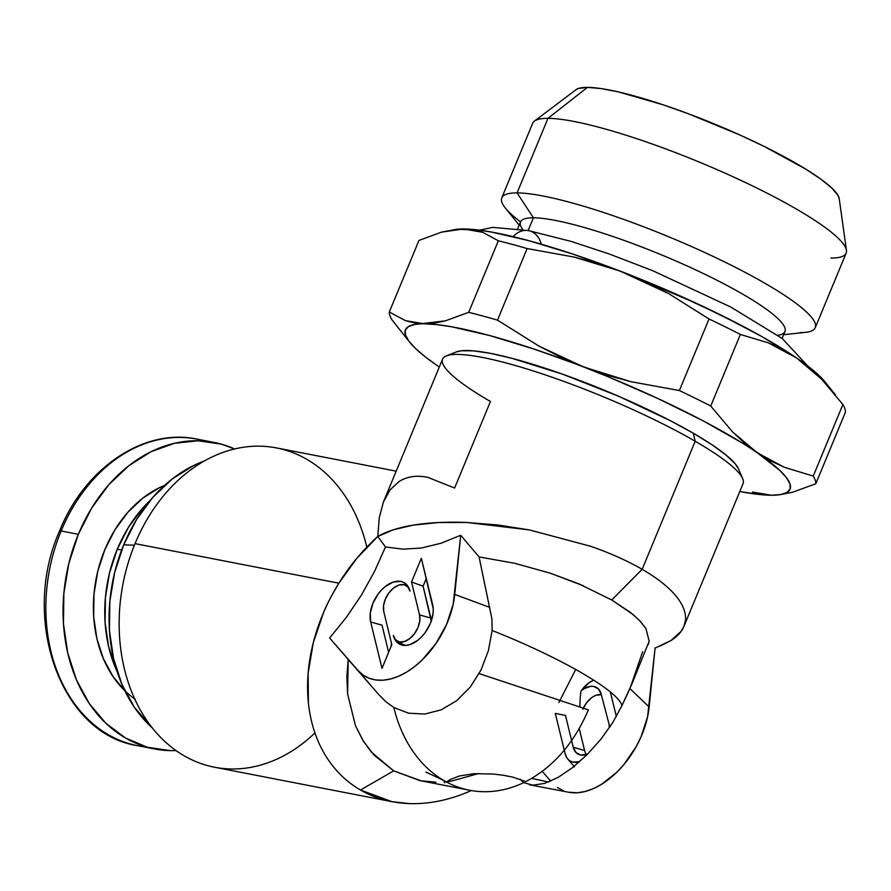 <?xml version="1.0" encoding="UTF-8"?>
<svg xmlns="http://www.w3.org/2000/svg" width="891" height="891" viewBox="0 0 891 891"><rect width="100%" height="100%" fill="white"/><g stroke="black" fill="none" stroke-linecap="round" stroke-linejoin="round"><path stroke-width="1.34" d="M355.464 725.653L363.617 741.546L374.075 755.156L393.699 770.849L360.487 790.027C375.156 798.447 391.505 802.98 409.515 803.615C427.557 804.15 445.923 800.742 464.601 793.391L471.317 790.562L464.601 793.391C445.923 800.742 427.557 804.15 409.515 803.615L391.951 801.666L360.487 790.027C345.875 781.496 334.047 769.724 324.981 754.677C316.004 739.563 310.48 722.323 308.397 702.954C306.415 683.553 308.041 663.483 313.276 642.745C318.588 622.007 327.12 602.16 338.858 583.204C349.795 565.662 362.771 550.092 377.784 536.46L385.491 546.974L374.521 571.432L361.423 595.11L346.287 617.452L329.625 638.001L348.203 659.474L346.833 676.937L347.601 694.011L355.464 725.653L362.47 739.675L371.257 751.971L393.699 770.849L360.487 790.027C345.875 781.496 334.047 769.724 324.981 754.677C316.004 739.563 310.48 722.323 308.397 702.954L308.13 673.351L313.276 642.745L323.645 612.306C326.295 605.524 331.363 595.823 338.858 583.204L135.053 543.633A162.63 124.796 101 0 0 214.508 767.218L391.795 801.644M648.202 644.661L649.171 641.208L645.953 628.623L640.685 621.729L633.167 614.601L611.749 599.988L642.155 569.304C656.756 577.78 667.838 586.445 675.378 595.277C682.829 604.12 686.193 612.462 685.457 620.325C684.622 628.166 679.755 634.938 670.856 640.629L655.074 648.113M522.772 229.566A143.117 23.545 22.5 0 1 533.419 217.805L528.14 230.546L533.419 217.805A143.117 23.545 -157.5 0 0 520.522 221.959L517.704 228.764M520.567 221.848A169.658 27.911 22.5 0 1 501.778 197.835A169.658 27.911 22.5 0 1 517.081 192.913L533.419 217.805L517.081 192.913A169.658 27.911 -157.5 0 0 505.375 208.06L519.186 225.167M575.92 89.779L578.482 88.465L587.447 87.385L547.965 118.347L587.447 87.385A143.117 23.545 -157.5 0 0 576.02 89.701L534.422 121.098A169.658 27.911 22.5 0 1 547.965 118.347L517.081 192.913L547.965 118.347A169.658 27.911 -157.5 0 0 532.662 123.281L501.778 197.835M529.332 230.802A23.155 17.775 101 0 0 513.16 236.65A23.155 17.775 -79 0 1 529.421 230.825A23.155 17.775 -79 0 1 541.283 244.167M135.321 699.346A117.089 89.846 -79 0 1 104.848 549.658L114.995 529.733L127.814 512.336L142.805 498.136L159.389 487.7L164.679 485.317A117.089 89.846 -79 0 0 104.848 549.658L97.754 571.365L93.989 594.007L93.689 616.706L96.885 638.602L103.434 658.85L113.101 676.67L125.508 691.383M176.028 750.578A156.125 119.806 -79 0 1 154.611 748.963A156.125 119.806 -79 0 1 78.341 534.322A156.125 119.806 -79 0 1 214.13 442.437A156.125 119.806 -79 0 1 234.6 448.953L221.491 444.186L198.236 440.767L174.458 443.306L151.069 451.692L128.95 465.614L108.958 484.537L91.873 507.736L78.341 534.322L61.134 530.98L78.341 534.322L68.874 563.257L63.851 593.439L63.461 623.711L67.727 652.903L76.459 679.9L89.345 703.656L105.884 723.269L125.442 737.982L147.26 747.226L170.504 750.645L176.028 750.59M214.13 442.437L196.933 439.107A156.125 119.806 101 0 0 61.134 530.98A156.125 119.806 -79 0 1 203.293 440.577M131.055 744.152A156.125 119.806 -79 0 1 61.134 530.98A156.125 119.806 101 0 0 137.414 745.633C60.677 734.05 20.148 618.877 59.552 531.047A6.504 1.069 22.5 0 1 61.134 530.98A6.504 1.069 -157.5 0 0 59.541 531.047C84.612 468.076 143.863 427.702 196.933 439.107M117.256 549.279L121.677 549.925L117.256 549.279A127.758 98.032 101 0 0 117.211 671.781L108.568 646.331L105.082 622.43L105.405 597.661L109.515 572.969L117.256 549.279L128.326 527.539L142.315 508.549L150.579 500.007A127.758 98.032 101 0 0 117.256 549.279M590.844 546.339C610.38 553.177 627.476 560.829 642.155 569.304C656.756 577.78 667.838 586.445 675.378 595.277C682.829 604.12 686.193 612.462 685.457 620.325L683.92 626.418L743.072 483.613A162.63 26.752 -157.5 0 0 695.203 441.257L693.231 433.182A154.822 25.471 -157.5 0 0 456.359 351.923L446.391 355.888A162.63 26.752 22.5 0 1 695.203 441.257A162.63 26.752 -157.5 0 0 537.295 372.249A162.63 26.752 -157.5 0 0 442.571 359.14L383.42 501.989L379.276 517.66L377.784 536.46L393.176 529.844L412.878 525.189L438.183 522.549L466.761 522.471L497.512 524.944L529.254 529.889L590.844 546.339C610.38 553.177 627.476 560.829 642.155 569.304L695.203 441.257L642.155 569.304L611.749 599.988L578.849 583.839L550.148 573.147L514.564 563.257L479.08 556.92L460.703 535.279L440.945 543.265L421.476 548.01L402.944 549.146L385.491 546.974L377.784 536.46L379.276 517.66L383.42 501.989L390.102 489.827L399.179 481.43C406.251 477.086 414.404 475.493 423.648 476.64L427.635 477.275L454.599 488.045L490.451 401.496A162.63 26.752 22.5 0 1 446.391 355.888M134.396 545.225L123.704 544.824A149.621 114.805 101 0 0 152.383 728.003L134.251 707.109L121.911 684.344L113.536 658.471L109.448 630.494L109.827 601.481L114.638 572.557L123.704 544.824L136.679 519.353L153.052 497.122L172.208 478.99L193.403 465.648L204.228 461.037A149.621 114.805 101 0 0 123.704 544.824L134.396 545.225M314.935 732.914A162.63 124.796 -79 0 1 159.534 736.244A162.63 124.796 -79 0 1 135.053 543.633L338.858 583.204C346.265 571.744 352.246 563.468 356.79 558.356L377.784 536.46C386.616 531.404 398.322 527.639 412.878 525.189C428.671 522.583 446.625 521.669 466.761 522.471L529.254 529.889M366.814 547.141L366.814 547.141A162.63 124.796 -79 0 0 259.582 446.179A162.63 124.796 -79 0 0 135.053 543.633A162.63 124.796 101 0 1 276.5 447.928L396.172 471.161M446.113 782.153L450.545 779.402L459.511 775.972L474.045 773.7L493.258 774.023L503.326 775.27L512.693 777.086L525.813 781.607C553.211 767.229 574.06 743.306 588.372 709.849L479.135 673.596M425.965 772.074L444.019 780.627L444.52 782.81M391.461 643.179L390.96 646.71M583.349 585.766L550.148 573.147L514.564 563.257L479.08 556.92L491.899 618.733L492.122 630.483A136.613 22.475 22.5 0 1 621.94 705.639L631.964 683.854M519.999 779.135L523.652 782.666A136.613 104.826 -79 0 1 469.546 790.239L419.739 780.561L393.699 770.849L421.064 780.817L435.911 782.198M478.768 773.488L451.269 781.151L446.759 781.708L451.269 781.151L478.779 773.488M558.891 702.531L575.697 669.486L558.891 702.531M645.953 628.623L639.749 620.715L630.616 612.54L611.749 599.988M631.919 683.965L649.171 641.208M469.546 790.239A136.613 104.826 -79 0 1 393.833 707.51L385.903 701.774L378.475 694.289L348.203 659.474L347.601 694.011M338.858 583.204L356.79 558.356L377.784 536.46L356.712 558.468L338.858 583.204M377.784 536.46L393.176 529.844L412.878 525.189L393.187 529.844M683.92 626.418L681.192 631.285L670.856 640.629L659.774 646.175M460.703 535.279L440.945 543.265L421.476 548.01L402.944 549.146L385.491 546.974L374.521 571.432L361.423 595.11L346.287 617.452L329.625 638.001L357.892 670.333L362.993 674.966L368.963 678.196L375.679 679.956L382.985 680.212L390.704 678.953L398.678 676.213L406.719 672.048L414.649 666.546L422.278 659.852L435.989 643.469L446.603 624.379L453.185 604.287L460.703 535.279L454.755 594.431L489.493 607.294L479.08 556.92L460.703 535.279M410.005 591.167L407.744 586.801L403.846 584.663L398.878 585.086L393.61 587.993L388.844 592.938L385.313 599.186L383.531 605.78L383.787 611.716L391.817 644.638L381.994 668.361L370.678 621.985L370.3 613.086L372.961 603.196L378.274 593.829L381.682 589.786L385.424 586.401L393.321 582.035L400.761 581.411L403.957 582.558L408.668 587.525L410.005 591.167A18.41 11.405 120.1 0 0 403.823 584.663A18.41 11.405 120.1 0 0 388.844 592.961A18.41 11.405 120.1 0 0 383.787 611.716L391.817 644.638L381.994 668.361L370.678 621.985L382.005 625.148L388.632 652.335L382.005 625.148L370.678 621.985A27.61 17.118 120.1 0 1 381.972 589.486A27.61 17.118 120.1 0 1 406.998 585.031A27.61 17.118 120.1 0 1 410.005 591.167M431.3 620.96A21.896 13.565 -59.9 0 0 430.865 618.064L419.538 614.901L411.519 581.968L421.343 558.245L433.238 608.865L433.037 613.52L430.375 623.41L425.063 632.777L421.655 636.82L417.912 640.217L410.016 644.572L406.162 645.374L399.38 644.048L396.707 641.988L393.332 635.439L395.582 639.805L399.491 641.943L404.447 641.531L409.715 638.624L414.482 633.668L418.024 627.42L419.806 620.827L419.538 614.901L411.519 581.968L421.343 558.245L432.647 604.633A27.61 17.118 120.1 0 1 425.074 632.755A27.61 17.118 120.1 0 1 402.598 645.207A27.61 17.118 120.1 0 1 393.332 635.439L395.727 639.983L404.737 645.418M329.625 638.001L378.475 694.289L329.625 638.001M385.903 701.774L393.833 707.51L408.59 713.19L424.729 714.059L441.156 709.86L456.682 700.694L470.281 687.061L481.029 669.965L488.391 650.675L492.122 630.483L491.899 618.733L489.493 607.294L454.755 594.431A72.862 45.151 120.1 0 1 414.649 666.546A72.862 45.151 120.1 0 1 357.892 670.333L378.475 694.289L385.903 701.774M642.701 651.644L629.926 688.598L649.149 706.975L655.097 647.824L647.579 716.832L641.008 736.924L636.152 746.703L623.845 764.645L616.683 772.397L601.124 784.592L593.083 788.758L585.109 791.498L577.379 792.756L568.569 792.244M563.357 790.74L557.387 787.51M550.738 781.106L542.229 771.372L550.738 781.106M584.574 750.456L573.258 747.282L565.484 715.417L555.305 713.435L565.117 753.663L566.721 757.617L569.293 760.491L572.69 762.083L579.707 761.638A24.124 14.958 120.1 0 1 567.734 759.021A24.124 14.958 120.1 0 1 565.117 753.663L555.305 713.435L565.484 715.417L573.258 747.282L576.043 752.594L580.887 755.078L587.67 754.087A21.896 13.565 120.1 0 1 580.609 755.022A21.896 13.565 120.1 0 1 573.258 747.282L584.574 750.456L579.228 728.537L584.574 750.456A18.41 11.405 -59.9 0 0 586.545 754.51M582.859 709.269L586.401 703.021L591.167 698.065M596.435 695.158L601.392 694.735M548.466 782.053L531.704 778.389L548.466 782.053M529.443 784.771L568.658 792.266A72.862 45.151 -59.9 0 0 649.149 706.975L629.926 688.598L621.94 705.639L612.696 722.646L600.824 739.33L587.08 754.688L572.445 767.708L557.966 777.487L544.535 783.423L532.907 785.16L523.652 782.666M581.021 690.959A24.124 14.958 120.1 0 1 593.74 680.189L589.007 682.784L581.021 690.959A21.896 13.565 120.1 0 1 598.819 689.322A21.896 13.565 120.1 0 1 601.202 694.178L598.407 688.877L593.562 686.393L590.599 686.348L584.195 688.687L581.021 690.959L580.175 698.243L581.021 690.959M579.863 706.318L580.175 698.243L579.863 706.318M601.336 694.724A18.41 11.405 -59.9 0 0 583.07 708.757M609.812 727.089L601.202 694.178L609.812 727.089M610.324 726.321L608.965 726.054L610.324 726.321M610.357 691.962L616.349 716.531L610.357 691.962M396.64 640.941L402.721 644.705M431.333 621.528L423.091 586.2L426.277 578.504L423.091 586.2L411.519 581.968L423.091 586.2L430.865 618.064L419.538 614.901A18.41 11.405 120.1 0 1 412.021 636.564A18.41 11.405 120.1 0 1 395.337 639.526A18.41 11.405 120.1 0 1 393.332 635.439M738.494 468.889L735.22 463.821L726.054 455.045L711.876 444.698L693.231 433.182L670.845 420.942L618.387 396.172L562.488 374.153L511.657 358.249L490.618 353.382L473.622 350.865L461.326 350.776L456.214 351.978M695.203 441.257A162.63 26.752 22.5 0 1 742.682 478.623L738.427 468.755A154.822 25.471 -157.5 0 0 693.231 433.182L695.203 441.257M778.478 494.884L792.5 492.266L815.8 483.768A230.279 37.879 -157.5 0 0 813.249 476.084L784.325 467.296L770.503 460.792L741.668 442.66L703.567 421.064L658.26 398.689L608.831 377.049L583.616 366.981L539.022 346.142L497.49 320.136L527.138 248.567L574.116 257.065L619.858 270.975L668.751 293.651L709.024 318.978L679.388 390.536L630.817 381.671L583.616 366.981A208.171 34.248 22.5 0 1 757.172 452.695L744.508 443.027L732.591 431.946L710.728 406.018A230.279 37.879 -157.5 0 0 679.388 390.536L630.817 381.671L607.016 375.122L534.344 349.172L489.382 335.473L451.815 326.819L436.623 324.591L424.183 323.801A208.171 34.248 22.5 0 1 583.616 366.981L560.896 357.269L539.022 346.142L497.49 320.136A230.279 37.879 -157.5 0 0 468.688 312.34L445.389 320.838L434.507 323.077L424.183 323.801L414.471 322.976L405.394 320.626L389.311 311.995A230.279 37.879 -157.5 0 0 391.862 319.68L409.827 342.389A208.171 34.248 22.5 0 1 424.183 323.801L405.394 320.626L389.311 311.995L418.959 240.436L441.535 232.128L463.465 228.976L482.688 232.295L498.336 240.77L468.688 312.34L445.389 320.838L414.716 324.491L408.379 326.629L405.294 330.193L405.483 335.105L408.969 341.298L415.696 348.659L425.519 357.057L438.305 366.346A208.171 34.248 22.5 0 1 409.827 342.389M757.172 452.695A208.171 34.248 22.5 0 1 778.077 494.928A208.171 34.248 22.5 0 1 771.283 495.229A208.171 34.248 22.5 0 1 739.808 491.509L758.854 494.449L771.283 495.229L780.75 494.55L787.087 492.411L790.183 488.847L789.983 483.936L786.497 477.743L779.781 470.381L757.172 452.695L732.591 431.946L710.728 406.018L740.376 334.459L768.365 342.868L796.454 357.859L821.702 379.276L842.886 404.514L813.249 476.084L784.325 467.296L757.172 452.695M761.571 494.405L771.283 495.229L752.494 492.055M439.308 367.036A208.171 34.248 22.5 0 1 438.305 366.346L439.308 367.036M792.5 492.266L815.8 483.768L845.436 412.199A230.279 37.879 -157.5 0 0 842.886 404.514A230.279 37.879 22.5 0 1 845.436 412.199L815.8 483.768A230.279 37.879 22.5 0 0 813.249 476.084L842.886 404.514L821.702 379.276L810.253 368.473L798.158 359.028L810.264 367.961L824.999 381.894M835.39 394.769L824.943 381.827A208.193 34.248 -157.5 0 0 798.158 359.028L796.454 357.859A208.171 34.248 -157.5 0 0 622.909 272.123L647.679 282.815L668.751 293.651L709.024 318.978A230.279 37.879 22.5 0 1 740.376 334.459L768.365 342.868L781.864 349.083L794.739 356.69A208.193 34.248 -157.5 0 0 625.939 273.325L698.277 304.199L742.225 325.906L761.827 336.575L796.454 357.859L809.24 367.137L819.074 375.534L825.79 382.885M456.526 229.288L477.142 229.889L492.077 232.161L528.653 240.637L572.178 253.857L619.858 270.975A208.193 34.248 -157.5 0 0 464.79 228.987L474.034 229.945L482.688 232.295L498.336 240.77A230.279 37.879 22.5 0 1 527.138 248.567L574.116 257.065L597.315 263.313L622.898 272.145A208.171 34.248 -157.5 0 0 463.476 228.954A208.171 34.248 -157.5 0 0 455.78 229.366L462.139 228.976A208.193 34.248 -157.5 0 0 456.66 229.277L441.535 232.128L418.959 240.436L389.311 311.995A230.279 37.879 22.5 0 0 391.862 319.68M825.5 382.506A208.171 34.248 -157.5 0 0 796.454 357.837L762.986 337.199L720.919 315.035L673.15 292.838L622.909 272.123L573.626 254.314L528.675 240.615L491.097 231.972L475.905 229.733L463.476 228.954L455.702 229.377M468.688 312.34A230.279 37.879 22.5 0 1 497.49 320.136L527.138 248.567A230.279 37.879 -157.5 0 0 498.336 240.77L468.688 312.34M679.388 390.536A230.279 37.879 22.5 0 1 710.728 406.018L740.376 334.459A230.279 37.879 -157.5 0 0 709.024 318.978L679.388 390.536M783.635 334.704L805.497 332.365A169.658 27.911 -157.5 0 0 720.529 259.949A169.658 27.911 -157.5 0 0 517.081 192.913A169.658 27.911 22.5 0 1 698.789 249.781A169.658 27.911 22.5 0 1 815.265 327.688L846.149 253.122A169.658 27.911 -157.5 0 0 729.673 175.226A169.658 27.911 -157.5 0 0 547.965 118.347A169.658 27.911 22.5 0 1 722.3 171.93A169.658 27.911 22.5 0 1 846.45 250.338L839.233 198.726A143.117 23.545 -157.5 0 0 734.507 132.581A143.117 23.545 -157.5 0 0 587.447 87.385L600.991 88.565L618.599 91.962L663.182 104.815L688.431 113.781L740.053 135.053L764.445 146.558L805.709 169.09L821.012 179.258L831.916 188.157L838.019 195.441L839.255 198.86M846.45 250.338A169.658 27.911 22.5 0 1 830.857 258.056M815.265 327.688A169.658 27.911 22.5 0 1 799.973 332.621M782.098 338.391L784.96 331.497A143.117 23.545 -157.5 0 0 686.705 265.774A143.117 23.545 -157.5 0 0 533.419 217.805A143.117 23.545 22.5 0 1 703.511 273.615A143.117 23.545 22.5 0 1 777.854 335.306M479.603 230.179L492.756 227.372L528.563 230.624L571.053 241.383L609.076 253.913L652.869 270.764L730.843 307.061L782.287 338.535L807.591 365.867M574.472 766.861L567.734 759.021M406.586 585.187L403.823 584.663M778.077 494.928L778.979 494.828M154.611 748.963L137.414 745.633"/></g></svg>
